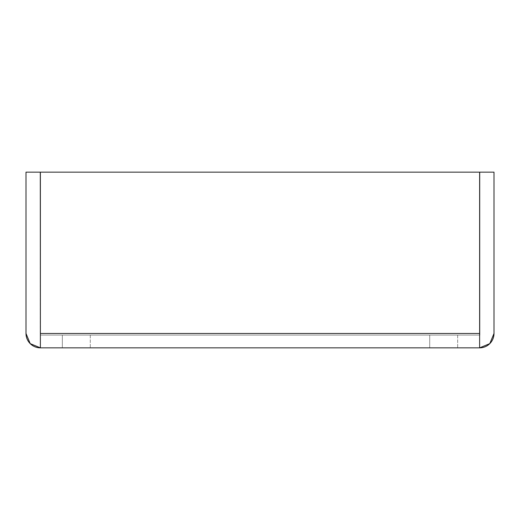 <?xml version="1.0" encoding="UTF-8"?>
<svg xmlns="http://www.w3.org/2000/svg" width="520" height="520" viewBox="0 0 520 520"><rect width="100%" height="100%" fill="white"/><g stroke="black" fill="none" stroke-linecap="round" stroke-linejoin="round"><path stroke-width="0.39" stroke-dasharray="2.6 1.95" d="M457.665 335.069L457.665 347.848L429.709 347.848L429.709 335.069L457.665 335.069L457.665 347.848L429.709 347.848L429.709 335.069L457.665 335.069L429.709 335.069L453.57 335.069L429.709 335.069L429.709 347.848L457.665 347.848L433.803 347.848L457.665 347.848L457.665 335.069L429.709 335.069L429.709 347.848L457.665 347.848L457.665 335.069M90.291 335.069L90.291 347.848L62.335 347.848L62.335 335.069L90.291 335.069L90.291 347.848L62.335 347.848L62.335 335.069L90.291 335.069L62.335 335.069L86.197 335.069L62.335 335.069L62.335 347.848L90.291 347.848L66.43 347.848L90.291 347.848L90.291 335.069L62.335 335.069L62.335 347.848L90.291 347.848L90.291 335.069M479.622 335.069L40.378 335.069L479.707 335.069L479.707 172.153L494 172.153L494 333.476L489.788 343.642L479.622 347.848L40.378 347.848L30.212 343.642L26 333.476L26 172.153L40.294 172.153L40.378 347.848L40.378 335.069L40.378 347.848L40.378 335.069L479.707 335.069L479.707 172.153L494 172.153L494 333.476A14.378 14.378 0 0 1 479.622 347.848L479.622 172.153L40.378 172.153L40.378 335.069L40.378 172.153L40.378 335.069L40.378 172.153L479.622 172.153L479.622 335.069L40.294 335.069L40.294 172.153L26 172.153L26 333.476A14.378 14.378 0 0 0 40.378 347.848L40.378 172.153L40.378 333.476L479.622 333.476L479.622 172.153L40.378 172.153L479.622 172.153L479.622 335.069L479.622 172.153L40.378 172.153L479.622 172.153L479.622 335.069M479.622 333.476L479.622 347.848L40.378 347.848L40.378 333.476L479.622 333.476"/><path stroke-width="0.78" d="M479.707 335.069L479.707 172.153L494 172.153L494 333.476L489.788 343.642L479.622 347.848L479.622 333.476L40.378 333.476L40.378 172.153L479.622 172.153L479.622 333.476L479.622 172.153L40.378 172.153L40.378 347.848L479.622 347.848L479.622 333.476L40.378 333.476L40.378 347.848A14.378 14.378 0 0 1 26 333.476L26 172.153L26 333.476L30.212 343.642L40.378 347.848L479.622 347.848A14.378 14.378 0 0 0 494 333.476L494 172.153L479.707 172.153L479.707 335.069M40.378 335.069L40.294 172.153L26 172.153L40.294 172.153L40.378 335.069"/></g></svg>
